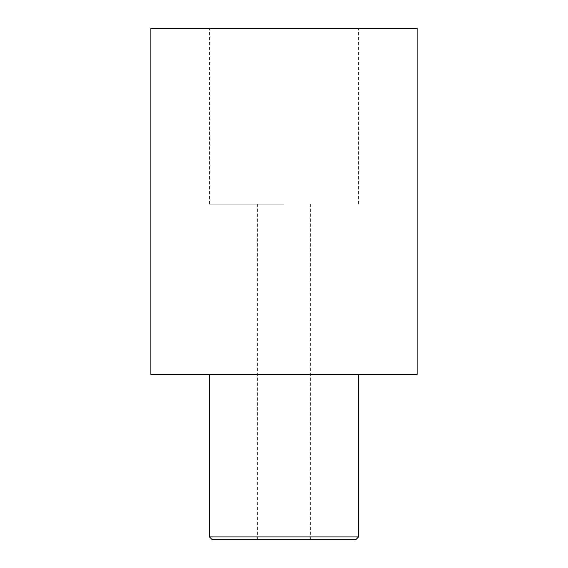 <?xml version="1.0" encoding="UTF-8"?>
<svg xmlns="http://www.w3.org/2000/svg" width="568" height="568" viewBox="0 0 568 568"><rect width="100%" height="100%" fill="white"/><g stroke="black" fill="none" stroke-linecap="round" stroke-linejoin="round"><path stroke-width="0.43" stroke-dasharray="2.84 2.13" d="M417.125 28.4L150.875 28.4M417.125 374.525L150.875 374.525M209.45 536.938L358.55 536.938M212.112 539.6L355.887 539.6M284 539.6L310.625 539.6L284 539.6M284 204.125L209.45 204.125L284 204.125M310.625 539.6L310.625 204.125M257.375 539.6L257.375 204.125M209.45 204.125L209.45 28.4M358.55 204.125L358.55 28.4"/><path stroke-width="0.85" d="M284 28.4L417.125 28.4L417.125 374.525L150.875 374.525L150.875 28.4L284 28.4M209.45 536.938L212.112 539.6L355.887 539.6L358.55 536.938L209.45 536.938L209.45 374.525M358.55 374.525L358.55 536.938"/></g></svg>
